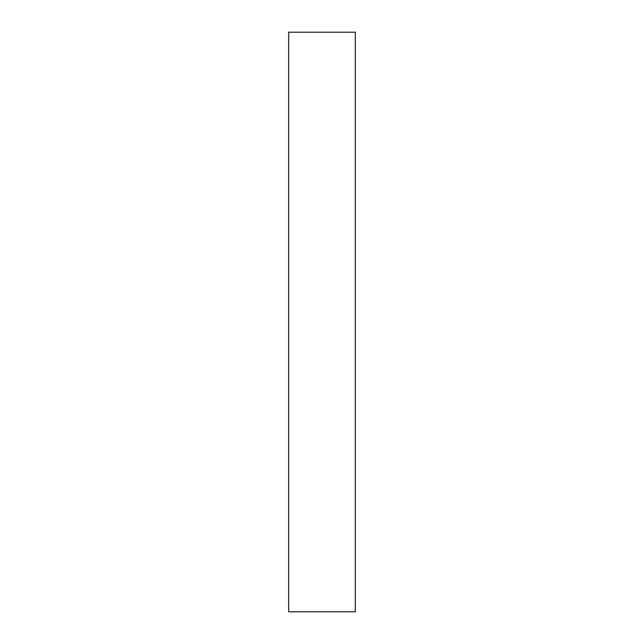 <?xml version="1.0" encoding="UTF-8"?>
<svg xmlns="http://www.w3.org/2000/svg" width="644" height="644" viewBox="0 0 644 644"><rect width="100%" height="100%" fill="white"/><g stroke="black" fill="none" stroke-linecap="round" stroke-linejoin="round"><path stroke-width="0.97" d="M355.327 611.8L288.673 611.8L288.673 32.2L355.327 32.2L355.327 611.8"/></g></svg>
